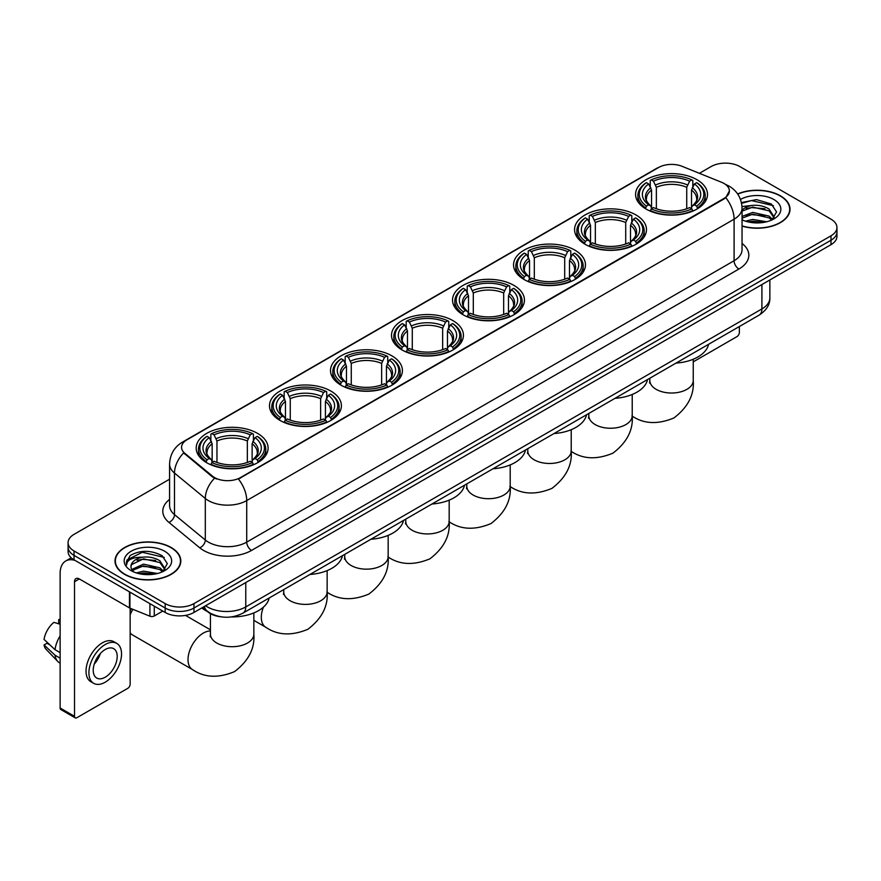 <?xml version="1.0" encoding="UTF-8"?>
<svg xmlns="http://www.w3.org/2000/svg" width="881" height="881" viewBox="0 0 881 881"><rect width="100%" height="100%" fill="white"/><g stroke="black" fill="none" stroke-linecap="round" stroke-linejoin="round"><path stroke-width="1.32" d="M452.9 320.607A35.956 20.759 0 0 0 413.718 316.114A35.956 20.759 0 0 0 391.516 335.287A35.956 20.759 0 0 0 402.055 349.966A35.956 20.759 0 0 0 441.238 354.47A35.956 20.759 0 0 0 463.428 335.287A35.956 20.759 0 0 0 452.9 320.607M635.95 214.931A35.956 20.759 0 0 0 596.767 210.427A35.956 20.759 0 0 0 574.566 229.611A35.956 20.759 0 0 0 585.105 244.279A35.956 20.759 0 0 0 624.288 248.783A35.956 20.759 0 0 0 646.478 229.611A35.956 20.759 0 0 0 635.95 214.931M574.93 250.16A35.956 20.759 0 0 0 535.747 245.656A35.956 20.759 0 0 0 513.557 264.829A35.956 20.759 0 0 0 524.085 279.508A35.956 20.759 0 0 0 563.267 284.012A35.956 20.759 0 0 0 585.458 264.829A35.956 20.759 0 0 0 574.93 250.16M513.909 285.378A35.956 20.759 0 0 0 474.727 280.885A35.956 20.759 0 0 0 452.537 300.058A35.956 20.759 0 0 0 463.065 314.737A35.956 20.759 0 0 0 502.247 319.241A35.956 20.759 0 0 0 524.448 300.058A35.956 20.759 0 0 0 513.909 285.378M391.88 355.836A35.956 20.759 0 0 0 352.697 351.343A35.956 20.759 0 0 0 330.507 370.516A35.956 20.759 0 0 0 341.035 385.195A35.956 20.759 0 0 0 380.218 389.699A35.956 20.759 0 0 0 402.408 370.516A35.956 20.759 0 0 0 391.88 355.836M330.86 391.065A35.956 20.759 0 0 0 291.677 386.561A35.956 20.759 0 0 0 269.487 405.745A35.956 20.759 0 0 0 280.015 420.424A35.956 20.759 0 0 0 319.197 424.917A35.956 20.759 0 0 0 341.399 405.745A35.956 20.759 0 0 0 330.86 391.065M257.571 433.386A35.956 20.759 0 0 0 218.389 428.882A35.956 20.759 0 0 0 196.188 448.066A35.956 20.759 0 0 0 206.716 462.734A35.956 20.759 0 0 0 245.898 467.238A35.956 20.759 0 0 0 268.099 448.066A35.956 20.759 0 0 0 257.571 433.386M696.959 179.702A35.956 20.759 0 0 0 657.777 175.198A35.956 20.759 0 0 0 635.586 194.382A35.956 20.759 0 0 0 646.114 209.061A35.956 20.759 0 0 0 685.297 213.554A35.956 20.759 0 0 0 707.498 194.382A35.956 20.759 0 0 0 696.959 179.702M724.017 183.468A18.314 10.572 0 0 0 721.572 182.279L682.07 166.311A18.314 10.572 0 0 0 658.614 167.5L186.926 439.828A18.314 10.572 0 0 0 181.563 447.306A18.314 10.572 0 0 0 184.878 453.363L212.53 476.169A18.314 10.572 0 0 0 240.491 477.579L724.017 198.423A18.314 10.572 0 0 0 729.38 190.946A18.314 10.572 0 0 0 724.017 183.468M220.867 616.799A20.351 11.75 180 0 1 207.993 611.998L202.553 607.505M742.044 226.109A32.905 18.997 0 0 0 790.015 209.226A32.905 18.997 0 0 0 780.379 195.791A32.905 18.997 0 0 0 737.617 193.93M171.178 547.508A32.905 18.997 0 0 0 135.322 543.401A32.905 18.997 0 0 0 115.004 560.944A32.905 18.997 0 0 0 124.65 574.379A32.905 18.997 0 0 0 160.496 578.498A32.905 18.997 0 0 0 180.814 560.944A32.905 18.997 0 0 0 171.178 547.508M729.38 190.946L725.79 197.674L724.017 198.963L238.432 479.055A23.743 13.711 60 0 1 246.724 500.573A27.135 15.671 180 0 1 208.357 500.573A27.135 15.671 180 0 1 205.306 498.481L174.493 473.064A27.135 15.671 180 0 1 169.581 464.078L169.581 505.628A27.135 15.671 0 0 0 174.493 514.614L205.306 540.02A27.135 15.671 0 0 0 208.357 542.112A27.135 15.671 0 0 0 246.724 542.112L734.093 260.732A27.135 15.671 0 0 0 742.044 249.653L742.044 208.114A27.135 15.671 180 0 1 734.093 219.193A23.743 13.711 -120 0 0 725.79 197.674M169.581 479.198L74.037 534.36A20.351 11.75 0 0 0 68.079 542.663L68.079 551.528A20.351 11.75 0 0 0 74.037 559.842L165.176 612.46L165.176 608.022A20.351 11.75 0 0 0 193.963 608.022L830.992 240.238A20.351 11.75 0 0 0 836.95 231.934A20.351 11.75 0 0 1 830.992 240.238L193.963 608.022A20.351 11.75 0 0 1 165.176 608.022L74.037 555.404L165.176 608.022L165.176 603.595A20.351 11.75 0 0 0 193.963 603.595L830.992 235.811A20.351 11.75 0 0 0 836.95 227.507A20.351 11.75 0 0 0 830.992 219.193L739.853 166.575A20.351 11.75 0 0 0 711.066 166.575L699.393 173.315M68.079 547.101A20.351 11.75 0 0 0 74.037 555.404A20.351 11.75 0 0 1 68.079 547.101M216.649 479.055L212.53 476.973L183.644 452.922A23.743 15.88 129.5 0 0 174.493 473.064L174.493 514.614A6.784 4.537 -50.5 0 1 168.932 522.4A33.919 19.58 180 0 1 169.581 499.417M68.079 542.663A20.351 11.75 0 0 0 74.037 550.977L165.176 603.595M165.176 612.46A20.351 11.75 0 0 0 193.963 612.46L830.992 244.676A20.351 11.75 0 0 0 836.95 236.361L836.95 227.507M742.044 225.888A32.564 18.798 0 0 0 789.684 209.226A32.564 18.798 0 0 0 780.137 195.934A32.564 18.798 0 0 0 737.738 194.117M745.535 221.186L752.726 219.435L766.668 221.77M748.354 221.968L752.726 221.197L763.75 222.386M742.044 216.429L752.726 212.398L769.113 216.109L772.604 219.435M742.044 218.191L752.726 214.16L769.113 217.86L771.69 220.041M741.989 206.539L751.779 205.471A16.959 9.79 0 0 0 742.044 210.284M751.779 205.471C758.288 204.788 764.069 205.989 769.113 209.072L774.08 216.88L773.958 218.18M742.044 211.154L752.726 207.123L769.113 210.834L774.025 217.761M742.044 219.314L743.002 220.25M742.044 219.81A23.743 13.711 0 0 0 773.903 218.917A23.743 13.711 0 0 0 773.903 199.535A23.743 13.711 0 0 0 740.481 199.447M771.976 219.92L776.535 211.892L771.327 203.996L756.482 199.602L741.417 202.586M741.582 203.335L751.515 200.571L773.419 205.669M746.273 208.577L751.515 207.597L764.95 208.731M746.273 215.603L751.515 214.634L764.95 215.768M748.806 222.067L763.486 222.43M693.248 361.86L736.968 336.619A3.392 1.96 120 0 0 739.368 332.467L739.368 326.532M124.882 574.236A32.564 18.798 0 0 0 160.375 578.31A32.564 18.798 0 0 0 180.473 560.944A32.564 18.798 0 0 0 170.936 547.652A32.564 18.798 0 0 0 135.454 543.577A32.564 18.798 0 0 0 115.345 560.944A32.564 18.798 0 0 0 124.882 574.236M136.335 572.914L143.526 571.152L157.457 573.498M139.143 573.685L143.526 572.914L154.538 574.104M131.754 569.467L143.526 564.126L159.901 567.827L163.392 571.152M132.348 570.436L143.526 565.877L159.901 569.589L162.478 571.769M162.765 571.637L167.335 563.609L162.126 555.713C150.959 549.953 140.321 549.887 130.201 555.515L126.28 562.673L126.655 564.974C126.875 559.82 132.183 557.221 142.579 557.188A16.959 9.79 0 0 0 130.95 566.483A16.959 9.79 0 0 0 131.776 569.5L133.802 571.967M142.579 557.188C149.087 556.506 154.858 557.706 159.901 560.79L164.868 568.608L164.747 569.897M130.95 566.681L131.533 564.6L143.526 558.84L159.901 562.552L164.813 569.489M164.703 551.253A23.743 13.711 0 0 0 131.126 551.253A23.743 13.711 0 0 0 131.126 570.635A23.743 13.711 0 0 0 164.703 570.635A23.743 13.711 0 0 0 164.703 551.253M126.291 562.838L127.029 559.942L142.315 552.288L164.218 557.387M137.073 560.294L142.315 559.325L155.739 560.459M137.073 567.331L142.315 566.362L155.739 567.496M139.594 573.784L154.285 574.148M645.476 208.676L646.434 206.099A32.289 18.644 0 0 1 646.434 182.653L648.658 183.931A29.172 16.838 0 0 0 648.658 204.821L650.85 206.066L651.555 208.687M651.555 207.619L651.555 190.076L648.658 183.931M650.266 186.717L650.266 180.44L651.235 179.878A32.289 18.644 0 0 1 691.849 179.878L689.625 181.167A29.172 16.838 0 0 0 653.449 181.167L656.356 187.312L656.356 208.753M686.728 208.753L686.728 187.312L689.625 181.167M676.024 363.104A37.31 21.54 0 0 0 708.577 344.306M650.266 210.537A33.643 19.426 0 0 0 692.818 210.537L691.849 208.874A32.289 18.644 0 0 1 651.235 208.874L650.266 211.11M692.818 211.11L692.818 210.537M646.434 182.653L645.476 183.204A33.643 19.426 0 0 0 637.888 195.483A33.643 19.426 0 0 0 645.476 207.773M691.849 179.878L692.818 180.44L692.818 186.717M651.235 208.874L653.449 207.586A29.172 16.838 0 0 0 689.625 207.586L691.849 208.874M648.658 204.821L646.434 206.099M653.449 181.167L651.235 179.878M650.85 187.708A26.089 15.065 0 0 0 650.85 206.066L650.971 206.154C647.26 202.564 645.751 200.13 646.445 198.853A25.097 14.492 0 0 1 651.555 190.076M697.609 207.773A33.643 19.426 0 0 0 705.185 195.483A33.643 19.426 0 0 0 697.609 183.204L696.651 182.653A32.289 18.644 0 0 1 696.651 206.099L697.609 208.676M696.651 206.099L694.426 204.821A29.172 16.838 0 0 0 694.426 183.931L696.651 182.653M694.426 183.931L691.519 190.076L691.519 207.619L692.235 206.066L694.426 204.821M691.519 190.076A25.097 14.492 0 0 1 696.64 198.853C697.323 200.141 695.814 202.575 692.114 206.154L692.235 206.066A26.089 15.065 0 0 0 692.235 187.708M691.519 208.687L691.519 207.619M584.455 243.905L585.413 241.328A32.289 18.644 0 0 1 585.413 217.882L587.638 219.16A29.172 16.838 0 0 0 587.638 240.05L589.83 241.295L590.534 243.916M590.534 242.848L590.534 225.305L587.638 219.16M589.246 221.946L589.246 215.658L590.215 215.107A32.289 18.644 0 0 1 630.829 215.107L628.616 216.396A29.172 16.838 0 0 0 592.439 216.396L595.336 222.541L595.336 243.982M625.708 243.982L625.708 222.541L628.616 216.396M615.004 398.333A37.31 21.54 0 0 0 647.568 379.535M589.246 245.766A33.643 19.426 0 0 0 631.798 245.766L630.829 244.103A32.289 18.644 0 0 1 590.215 244.103L589.246 246.339M631.798 246.339L631.798 245.766M585.413 217.882L584.455 218.433A33.643 19.426 0 0 0 576.879 230.712A33.643 19.426 0 0 0 584.455 242.991M630.829 215.107L631.798 215.658L631.798 221.946M590.215 244.103L592.439 242.815A29.172 16.838 0 0 0 628.616 242.815L630.829 244.103M587.638 240.05L585.413 241.328M592.439 216.396L590.215 215.107M589.83 222.937A26.089 15.065 0 0 0 589.83 241.295L589.951 241.372C586.25 237.793 584.742 235.359 585.425 234.082A25.097 14.492 0 0 1 590.534 225.305M636.589 242.991A33.643 19.426 0 0 0 644.176 230.712A33.643 19.426 0 0 0 636.589 218.433L635.63 217.882A32.289 18.644 0 0 1 635.63 241.328L636.589 243.905M635.63 241.328L633.406 240.05A29.172 16.838 0 0 0 633.406 219.16L635.63 217.882M633.406 219.16L630.51 225.305L630.51 242.848L631.214 241.295L633.406 240.05M630.51 225.305A25.097 14.492 0 0 1 635.619 234.082C636.302 235.37 634.794 237.804 631.093 241.372L631.214 241.295A26.089 15.065 0 0 0 631.214 222.937M630.51 243.916L630.51 242.848M523.435 279.134L524.404 276.557A32.289 18.644 0 0 1 524.404 253.111L526.618 254.389A29.172 16.838 0 0 0 526.618 275.279L528.809 276.524L529.525 279.145M529.525 278.077L529.525 260.534L526.618 254.389M528.237 257.164L528.237 250.887L529.195 250.336A32.289 18.644 0 0 1 569.82 250.336L567.595 251.625A29.172 16.838 0 0 0 531.419 251.625L534.315 257.77L534.315 279.211M564.699 279.211L564.699 257.77L567.595 251.625M553.995 433.551A37.31 21.54 0 0 0 586.548 414.764M528.237 280.995A33.643 19.426 0 0 0 570.778 280.995L569.82 279.332A32.289 18.644 0 0 1 529.195 279.332L528.237 281.568M570.778 281.568L570.778 280.995M524.404 253.111L523.435 253.662A33.643 19.426 0 0 0 515.859 265.941A33.643 19.426 0 0 0 523.435 278.22M569.82 250.336L570.778 250.887L570.778 257.164M529.195 279.332L531.419 278.044A29.172 16.838 0 0 0 567.595 278.044L569.82 279.332M526.618 275.279L524.404 276.557M531.419 251.625L529.195 250.336M528.809 258.166A26.089 15.065 0 0 0 528.809 276.524L528.941 276.601C525.23 273.022 523.721 270.588 524.404 269.3A25.097 14.492 0 0 1 529.525 260.534M575.579 278.22A33.643 19.426 0 0 0 583.156 265.941A33.643 19.426 0 0 0 575.579 253.662L574.61 253.111A32.289 18.644 0 0 1 574.61 276.557L575.579 279.134M574.61 276.557L572.397 275.279A29.172 16.838 0 0 0 572.397 254.389L574.61 253.111M572.397 254.389L569.489 260.534L569.489 278.077L570.205 276.524L572.397 275.279M569.489 260.534A25.097 14.492 0 0 1 574.61 269.3C575.293 270.588 573.784 273.022 570.073 276.601L570.205 276.524A26.089 15.065 0 0 0 570.205 258.166M569.489 279.145L569.489 278.077M462.415 314.352L463.384 311.786A32.289 18.644 0 0 1 463.384 288.34L465.609 289.618A29.172 16.838 0 0 0 465.609 310.508L467.8 311.753L468.505 314.363M468.505 313.295L468.505 295.763L465.609 289.618M467.216 292.393L467.216 286.116L468.185 285.565A32.289 18.644 0 0 1 508.8 285.565L506.575 286.854A29.172 16.838 0 0 0 470.399 286.854L473.306 292.999L473.306 314.44M503.679 314.44L503.679 292.999L506.575 286.854M492.975 468.78A37.31 21.54 0 0 0 525.528 449.993M467.216 316.224A33.643 19.426 0 0 0 509.769 316.224L508.8 314.55A32.289 18.644 0 0 1 468.185 314.55L467.216 316.797M509.769 316.797L509.769 316.224M463.384 288.34L462.415 288.891A33.643 19.426 0 0 0 454.838 301.17A33.643 19.426 0 0 0 462.415 313.449M508.8 285.565L509.769 286.116L509.769 292.393M468.185 314.55L470.399 313.273A29.172 16.838 0 0 0 506.575 313.273L508.8 314.55M465.609 310.508L463.384 311.786M470.399 286.854L468.185 285.565M467.8 293.395A26.089 15.065 0 0 0 467.8 311.753L467.921 311.83C464.21 308.251 462.701 305.817 463.395 304.529A25.097 14.492 0 0 1 468.505 295.763M514.559 313.449A33.643 19.426 0 0 0 522.136 301.17A33.643 19.426 0 0 0 514.559 288.891L513.601 288.34A32.289 18.644 0 0 1 513.601 311.786L514.559 314.352M513.601 311.786L511.376 310.508A29.172 16.838 0 0 0 511.376 289.618L513.601 288.34M511.376 289.618L508.469 295.763L508.469 313.295L509.185 311.753L511.376 310.508M508.469 295.763A25.097 14.492 0 0 1 513.59 304.529C514.273 305.817 512.764 308.251 509.064 311.83L509.185 311.753A26.089 15.065 0 0 0 509.185 293.395M508.469 314.363L508.469 313.295M401.406 349.581L402.364 347.015A32.289 18.644 0 0 1 402.364 323.558L404.588 324.847A29.172 16.838 0 0 0 404.588 345.726L406.78 346.982L407.485 349.592M407.485 348.524L407.485 330.992L404.588 324.847M406.196 327.622L406.196 321.345L407.165 320.794A32.289 18.644 0 0 1 447.779 320.794L445.566 322.072A29.172 16.838 0 0 0 409.39 322.072L412.286 328.217L412.286 349.669M442.658 349.669L442.658 328.217L445.566 322.072M431.954 504.009A37.31 21.54 0 0 0 464.518 485.211M406.196 351.453A33.643 19.426 0 0 0 448.748 351.453L447.779 349.779A32.289 18.644 0 0 1 407.165 349.779L406.196 352.026M448.748 352.026L448.748 351.453M402.364 323.558L401.406 324.12A33.643 19.426 0 0 0 393.829 336.399A33.643 19.426 0 0 0 401.406 348.678M447.779 320.794L448.748 321.345L448.748 327.622M407.165 349.779L409.39 348.502A29.172 16.838 0 0 0 445.566 348.502L447.779 349.779M404.588 345.726L402.364 347.015M409.39 322.072L407.165 320.794M406.78 328.624A26.089 15.065 0 0 0 406.78 346.982L406.901 347.059C403.201 343.48 401.692 341.046 402.375 339.758A25.097 14.492 0 0 1 407.485 330.992M453.539 348.678A33.643 19.426 0 0 0 461.126 336.399A33.643 19.426 0 0 0 453.539 324.12L452.581 323.558A32.289 18.644 0 0 1 452.581 347.015L453.539 349.581M452.581 347.015L450.356 345.726A29.172 16.838 0 0 0 450.356 324.847L452.581 323.558M450.356 324.847L447.46 330.992L447.46 348.524L448.165 346.982L450.356 345.726M447.46 330.992A25.097 14.492 0 0 1 452.57 339.758C453.252 341.046 451.744 343.48 448.044 347.059L448.165 346.982A26.089 15.065 0 0 0 448.165 328.624M447.46 349.592L447.46 348.524M340.385 384.81L341.354 382.244A32.289 18.644 0 0 1 341.354 358.787L343.568 360.076A29.172 16.838 0 0 0 343.568 380.955L345.759 382.211L346.475 384.821M346.475 383.753L346.475 366.221L343.568 360.076M345.187 362.851L345.187 356.574L346.145 356.023A32.289 18.644 0 0 1 386.77 356.023L384.545 357.301A29.172 16.838 0 0 0 348.369 357.301L351.266 363.446L351.266 384.898M381.649 384.898L381.649 363.446L384.545 357.301M370.945 539.238A37.31 21.54 0 0 0 403.498 520.44M345.187 386.671A33.643 19.426 0 0 0 387.728 386.671L386.77 385.008A32.289 18.644 0 0 1 346.145 385.008L345.187 387.255M387.728 387.255L387.728 386.671M341.354 358.787L340.385 359.338A33.643 19.426 0 0 0 332.809 371.628A33.643 19.426 0 0 0 340.385 383.907M386.77 356.023L387.728 356.574L387.728 362.851M346.145 385.008L348.369 383.731A29.172 16.838 0 0 0 384.545 383.731L386.77 385.008M343.568 380.955L341.354 382.244M348.369 357.301L346.145 356.023M345.759 363.853A26.089 15.065 0 0 0 345.759 382.211L345.892 382.288C342.18 378.698 340.672 376.264 341.354 374.987A25.097 14.492 0 0 1 346.475 366.221M392.53 383.907A33.643 19.426 0 0 0 400.106 371.628A33.643 19.426 0 0 0 392.53 359.338L391.56 358.787A32.289 18.644 0 0 1 391.56 382.244L392.53 384.81M391.56 382.244L389.347 380.955A29.172 16.838 0 0 0 389.347 360.076L391.56 358.787M389.347 360.076L386.44 366.221L386.44 383.753L387.144 382.211L389.347 380.955M386.44 366.221A25.097 14.492 0 0 1 391.56 374.987C392.243 376.275 390.735 378.709 387.023 382.288L387.144 382.211A26.089 15.065 0 0 0 387.144 363.853M386.44 384.821L386.44 383.753M279.365 420.039L280.334 417.473A32.289 18.644 0 0 1 280.334 394.016L282.559 395.305A29.172 16.838 0 0 0 282.559 416.184L284.75 417.429L285.455 420.05M285.455 418.982L285.455 401.45L282.559 395.305M284.167 398.08L284.167 391.803L285.136 391.252A32.289 18.644 0 0 1 325.75 391.252L323.525 392.53A29.172 16.838 0 0 0 287.349 392.53L290.256 398.675L290.256 420.127M320.629 420.127L320.629 398.675L323.525 392.53M309.925 574.467A37.31 21.54 0 0 0 342.478 555.669M284.167 421.9A33.643 19.426 0 0 0 326.719 421.9L325.75 420.237A32.289 18.644 0 0 1 285.136 420.237L284.167 422.484M326.719 422.484L326.719 421.9M280.334 394.016L279.365 394.567A33.643 19.426 0 0 0 271.789 406.857A33.643 19.426 0 0 0 279.365 419.136M325.75 391.252L326.719 391.803L326.719 398.08M285.136 420.237L287.349 418.96A29.172 16.838 0 0 0 323.525 418.96L325.75 420.237M282.559 416.184L280.334 417.473M287.349 392.53L285.136 391.252M284.75 399.082A26.089 15.065 0 0 0 284.75 417.429L284.871 417.517C281.16 413.927 279.651 411.493 280.345 410.216A25.097 14.492 0 0 1 285.455 401.45M331.509 419.136A33.643 19.426 0 0 0 339.086 406.857A33.643 19.426 0 0 0 331.509 394.567L330.551 394.016A32.289 18.644 0 0 1 330.551 417.473L331.509 420.039M330.551 417.473L328.327 416.184A29.172 16.838 0 0 0 328.327 395.305L330.551 394.016M328.327 395.305L325.419 401.45L325.419 418.982L326.135 417.429L328.327 416.184M325.419 401.45A25.097 14.492 0 0 1 330.54 410.216C331.223 411.504 329.714 413.938 326.014 417.517L326.135 417.429A26.089 15.065 0 0 0 326.135 399.082M325.419 420.05L325.419 418.982M130.157 610.962A14.922 8.612 -60 0 1 131.368 608.705M132.888 609.322A21.706 12.532 120 0 0 130.157 614.85M130.157 632.789A21.706 12.532 120 0 0 132.546 634.97L192.51 669.593A21.706 12.532 -60 0 1 189.184 652.193A21.706 12.532 -60 0 1 203.357 633.065A21.706 12.532 -60 0 1 210.438 630.972M206.077 462.36L207.035 459.783A32.289 18.644 0 0 1 207.035 436.337L209.26 437.615A29.172 16.838 0 0 0 209.26 458.505L211.451 459.75L212.156 462.371M212.156 461.303L212.156 443.76L209.26 437.615M210.867 440.401L210.867 434.113L211.836 433.562A32.289 18.644 0 0 1 252.451 433.562L250.237 434.851A29.172 16.838 0 0 0 214.05 434.851L216.957 440.996L216.957 462.437M247.33 462.437L247.33 440.996L250.237 434.851M201.793 607.934A37.31 21.54 0 0 0 205.758 610.632A37.31 21.54 0 0 0 207.464 611.557M231.329 616.931A37.31 21.54 0 0 0 269.19 597.99M210.867 464.221A33.643 19.426 0 0 0 253.42 464.221L252.451 462.558A32.289 18.644 0 0 1 211.836 462.558L210.867 464.794M253.42 464.794L253.42 464.221M207.035 436.337L206.077 436.888A33.643 19.426 0 0 0 198.5 449.167A33.643 19.426 0 0 0 206.077 461.446M252.451 433.562L253.42 434.113L253.42 440.401M211.836 462.558L214.05 461.27A29.172 16.838 0 0 0 250.237 461.27L252.451 462.558M209.26 458.505L207.035 459.783M214.05 434.851L211.836 433.562M211.451 441.392A26.089 15.065 0 0 0 211.451 459.75L211.572 459.827C207.872 456.248 206.352 453.814 207.046 452.537A25.097 14.492 0 0 1 212.156 443.76M258.21 461.446A33.643 19.426 0 0 0 265.787 449.167A33.643 19.426 0 0 0 258.21 436.888L257.252 436.337A32.289 18.644 0 0 1 257.252 459.783L258.21 462.36M257.252 459.783L255.027 458.505A29.172 16.838 0 0 0 255.027 437.615L257.252 436.337M255.027 437.615L252.131 443.76L252.131 461.303L252.836 459.75L255.027 458.505M252.131 443.76A25.097 14.492 0 0 1 257.241 452.537C257.924 453.825 256.415 456.259 252.715 459.827L252.836 459.75A26.089 15.065 0 0 0 252.836 441.392M252.131 462.371L252.131 461.303M154.263 606.161L154.263 615.984L162.776 611.073M75.05 560.426A27.135 15.671 -120 0 0 65.745 560.988A27.135 15.671 -120 0 0 60.128 573.41L60.128 708.005L74.522 716.319L74.522 581.713A6.784 3.92 60 0 1 75.92 578.608A6.784 3.92 60 0 1 79.312 578.949L129.474 607.901L129.474 591.845M74.522 716.319A3.392 1.96 120 0 0 75.215 717.872L60.833 709.557A3.392 1.96 -60 0 1 60.128 708.005M75.215 717.872A3.392 1.96 120 0 0 76.911 717.696L127.767 688.347A3.392 1.96 120 0 0 130.157 684.185L130.157 608.22M154.263 615.984A3.392 1.96 180 0 1 149.924 616.204L129.925 608.121A3.392 1.96 180 0 1 129.474 607.901M105.213 677.214A16.959 9.79 120 0 0 116.292 662.27A16.959 9.79 120 0 0 113.693 648.68A16.959 9.79 120 0 0 105.213 649.517A16.959 9.79 120 0 0 94.135 664.461A16.959 9.79 120 0 0 96.734 678.051A16.959 9.79 120 0 0 105.213 677.214M94.256 664.065A16.959 9.79 120 0 0 100.346 653.526M60.128 620.037L58.686 619.596L58.686 622.999L60.128 623.836M116.755 643.383L113.869 641.72A23.06 13.314 120 0 0 102.339 642.866A23.06 13.314 120 0 0 87.274 663.195A23.06 13.314 120 0 0 90.809 681.674L93.683 683.337A23.06 13.314 120 0 0 105.213 682.191A23.06 13.314 120 0 0 120.29 661.873A23.06 13.314 120 0 0 116.755 643.383A23.06 13.314 120 0 0 105.213 644.529A23.06 13.314 120 0 0 90.148 664.858A23.06 13.314 120 0 0 93.683 683.337M60.128 635.895A22.388 12.929 120 0 0 55.029 649.682L44.05 639.408A17.642 10.187 120 0 1 53.895 622.36L60.128 624.255M60.128 652.623L55.029 649.682M49.986 644.969L47.001 643.251L44.05 644.947L55.029 655.222L60.128 658.162M55.029 655.222A22.388 12.929 120 0 0 57.794 661.477A22.388 12.929 120 0 0 59.49 662.809L60.128 663.184M60.128 619.2A17.642 10.187 120 0 0 58.686 619.596M44.05 644.947A17.642 10.187 120 0 0 46.131 649.341L57.794 661.477M184.878 453.363L184.878 454.167M212.53 476.169L212.53 476.973M240.491 477.579L240.491 478.13M251.526 550.427A6.784 3.92 60 0 1 246.724 542.112L246.724 500.573L734.093 219.193L734.093 260.732A6.784 3.92 60 0 0 738.884 269.046L251.526 550.427A33.919 19.58 180 0 1 203.555 550.427A33.919 19.58 180 0 1 199.756 547.806L168.932 522.4M742.044 208.114C741.582 198.357 737.287 191.045 729.171 186.166L725.746 184.503A23.743 11.123 112 0 0 725.426 184.382M184.911 441.205A23.743 13.711 -120 0 0 182.455 442.13C174.328 447.008 170.044 454.321 169.581 464.078M182.455 442.13L656.62 168.37A23.743 13.711 60 0 1 658.415 167.61M214.557 478.229A23.743 15.88 129.5 0 0 205.306 498.481L205.306 540.02A6.784 4.537 -50.5 0 1 199.756 547.806M742.044 243.442A33.919 19.58 180 0 1 738.884 269.046M193.963 603.595L193.963 612.46M830.992 235.811L830.992 244.676M74.037 550.977L74.037 559.842M205.57 605.754A27.135 15.671 0 0 0 207.387 606.921A27.135 15.671 0 0 0 245.766 606.921L761.911 308.923A27.135 15.671 0 0 0 769.862 297.844C770.06 304.584 766.47 310.343 759.103 315.134L242.958 613.132A13.567 7.83 60 0 0 245.766 606.921L245.766 582.55M761.911 284.552L761.911 308.923A13.567 7.83 60 0 1 759.103 315.134M204.469 606.392A13.567 9.074 129.5 0 0 206.837 610.797L202.718 607.405M693.248 359.239L693.248 380.493A21.706 12.532 180 0 1 686.894 389.347A21.706 12.532 180 0 1 656.191 389.347A21.706 12.532 180 0 1 649.837 380.493L649.55 383.048M686.728 187.312A25.097 14.492 0 0 0 656.356 187.312M687.433 184.944A26.089 15.065 0 0 0 655.64 184.944M632.228 394.468L632.228 415.722A21.706 12.532 180 0 1 625.873 424.576A21.706 12.532 180 0 1 595.171 424.576A21.706 12.532 180 0 1 588.816 415.722L588.53 418.277M625.708 222.541A25.097 14.492 0 0 0 595.336 222.541M626.424 220.173A26.089 15.065 0 0 0 594.631 220.173M571.218 429.686L571.218 450.94A21.706 12.532 180 0 1 564.853 459.805A21.706 12.532 180 0 1 534.161 459.805A21.706 12.532 180 0 1 527.796 450.94L527.51 453.506M564.699 257.77A25.097 14.492 0 0 0 534.315 257.77M565.404 255.402A26.089 15.065 0 0 0 533.611 255.402M510.198 464.915L510.198 486.169A21.706 12.532 180 0 1 503.844 495.034A21.706 12.532 180 0 1 473.141 495.034A21.706 12.532 180 0 1 466.787 486.169L466.501 488.735M503.679 292.999A25.097 14.492 0 0 0 473.306 292.999M504.384 290.631A26.089 15.065 0 0 0 472.59 290.631M449.178 500.144L449.178 521.398A21.706 12.532 180 0 1 442.824 530.263A21.706 12.532 180 0 1 412.121 530.263A21.706 12.532 180 0 1 405.767 521.398L405.48 523.964M442.658 328.217A25.097 14.492 0 0 0 412.286 328.217M443.374 325.849A26.089 15.065 0 0 0 411.581 325.849M388.169 535.373L388.169 556.627A21.706 12.532 180 0 1 381.803 565.492A21.706 12.532 180 0 1 351.112 565.492A21.706 12.532 180 0 1 344.746 556.627L344.46 559.193M381.649 363.446A25.097 14.492 0 0 0 351.266 363.446M382.354 361.078A26.089 15.065 0 0 0 350.561 361.078M327.148 570.602L327.148 591.856A21.706 12.532 180 0 1 320.794 600.721A21.706 12.532 180 0 1 290.091 600.721A21.706 12.532 180 0 1 283.737 591.856L283.451 594.411M327.148 591.856C328.272 606.128 321.84 618.605 307.865 629.287C291.633 636.049 277.614 635.377 265.809 627.272A21.706 12.532 -60 0 1 263.419 607.141M320.629 398.675A25.097 14.492 0 0 0 290.256 398.675M321.334 396.307A26.089 15.065 0 0 0 289.541 396.307M253.849 612.923L253.849 634.177A21.706 12.532 180 0 1 247.495 643.031A21.706 12.532 180 0 1 216.792 643.031A21.706 12.532 180 0 1 210.438 634.177L210.152 636.732M247.33 440.996A25.097 14.492 0 0 0 216.957 440.996M248.035 438.628A26.089 15.065 0 0 0 216.252 438.628M74.522 581.713L79.312 578.949M129.925 592.109L129.925 608.121M149.924 616.204L149.924 603.65M656.62 168.37L660.97 166.344M242.958 613.132C232.033 618.616 221.12 618.616 210.207 613.132L206.837 610.797M769.862 297.844L769.862 279.96M789.684 211.947L789.684 209.226M180.473 563.664L180.473 560.944M115.345 563.664L115.345 560.944M693.248 380.493C694.371 394.765 687.94 407.242 673.965 417.924C657.733 424.686 643.714 424.014 631.908 415.909M637.888 201.694L637.888 195.483M705.185 201.694L705.185 195.483M649.837 378.224L649.837 380.493M632.228 415.722C633.351 429.994 626.92 442.471 612.945 453.153C596.712 459.915 582.693 459.243 570.888 451.138M576.879 236.923L576.879 230.712M644.176 236.923L644.176 230.712M588.816 413.453L588.816 415.722M571.218 450.94C572.342 465.223 565.91 477.7 551.935 488.382C535.703 495.144 521.684 494.472 509.868 486.356M515.859 272.152L515.859 265.941M583.156 272.152L583.156 265.941M527.796 448.682L527.796 450.94M510.198 486.169C511.321 500.452 504.89 512.929 490.915 523.6C474.683 530.373 460.664 529.701 448.858 521.585M454.838 307.381L454.838 301.17M522.136 307.381L522.136 301.17M466.787 483.911L466.787 486.169M449.178 521.398C450.301 535.681 443.87 548.158 429.895 558.829C413.663 565.602 399.644 564.93 387.838 556.814M393.829 342.599L393.829 336.399M461.126 342.599L461.126 336.399M405.767 519.129L405.767 521.398M388.169 556.627C389.292 570.91 382.861 583.387 368.886 594.058C352.653 600.831 338.634 600.159 326.818 592.043M332.809 377.828L332.809 371.628M400.106 377.828L400.106 371.628M344.746 554.358L344.746 556.627M265.809 627.272L253.849 620.367M271.789 413.057L271.789 406.857M339.086 413.057L339.086 406.857M283.737 589.587L283.737 591.856M253.849 634.177C254.972 648.449 248.541 660.926 234.566 671.608C218.334 678.37 204.315 677.698 192.51 669.593M198.5 455.378L198.5 449.167M265.787 455.378L265.787 449.167M210.438 629.805L185.473 615.39M210.438 613.65L210.438 634.177M65.745 560.988L71.24 557.816"/></g></svg>
